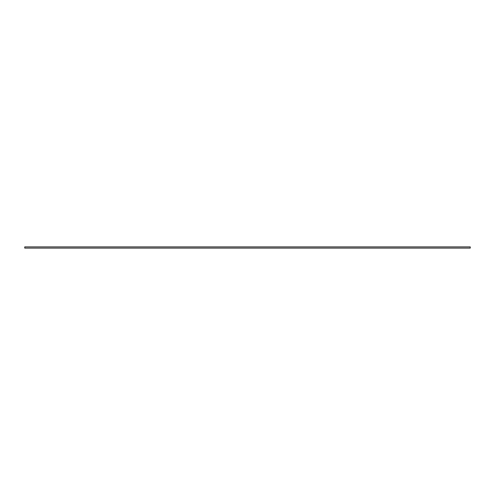 <?xml version="1.0" encoding="UTF-8"?>
<svg xmlns="http://www.w3.org/2000/svg" width="495" height="495" viewBox="0 0 495 495"><rect width="100%" height="100%" fill="white"/><g stroke="black" fill="none" stroke-linecap="round" stroke-linejoin="round"><path stroke-width="0.74" d="M470.25 248.1L470.25 246.9L24.75 246.9L24.75 248.1L470.25 248.1"/></g></svg>

